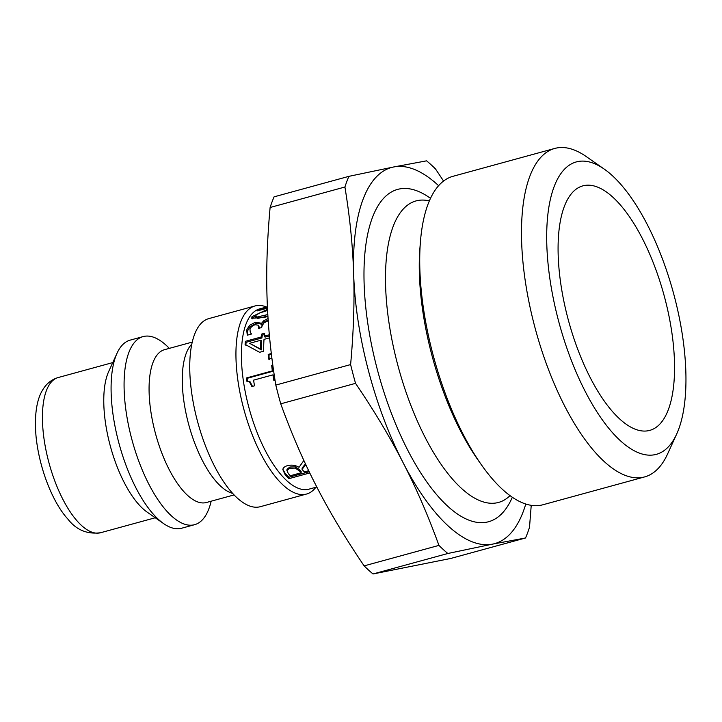 <?xml version="1.0" encoding="UTF-8"?>
<svg xmlns="http://www.w3.org/2000/svg" width="722" height="722" viewBox="0 0 722 722"><rect width="100%" height="100%" fill="white"/><g stroke="black" fill="none" stroke-linecap="round" stroke-linejoin="round"><path stroke-width="1.08" d="M262.42 309.512L262.23 308.935L267.447 307.509M267.411 306.769L266.382 307.049A93.445 36.434 74.7 0 0 262.23 308.935M263.837 308.023L265.615 307.283M267.474 308.132L257.438 310.875A93.445 36.434 -105.3 0 1 262.988 307.978A93.445 36.434 -105.3 0 1 263.774 307.789M249.632 343.302L261.31 349.89A91.82 35.802 -105.3 0 1 261.653 341.145L260.904 340.215L249.632 343.302L260.57 349.114A93.445 36.434 -105.3 0 1 260.904 340.215M261.31 349.89L260.57 349.114M245.823 345.342L246.094 342.318L261.933 337.977L262.257 335.152L264.478 334.548M262.257 335.152L261.535 334.115L264.64 333.266A93.445 36.434 74.7 0 0 264.306 336.145L265.037 337.129L269.45 335.92M261.933 337.977L261.193 336.993A93.445 36.434 -105.3 0 1 261.535 334.115M246.094 342.318L245.354 341.325L261.193 336.993M269.631 337.824L264.017 339.367A93.445 36.434 74.7 0 0 263.692 351.181L259.622 352.3L245.083 344.412A93.445 36.434 -105.3 0 1 245.354 341.325M264.306 336.145L269.342 334.764M269.216 359.628L268.963 355.043L271.427 354.367M268.963 355.043L268.214 354.394L271.328 353.545M271.896 358.121L268.476 359.06A93.445 36.434 -105.3 0 1 268.214 354.394M247.493 381.496L247.05 378.355L273.06 371.225L272.411 365.91L271.689 365.467L272.817 365.151M252.501 386.369L249.956 381.604L246.789 381.198A93.445 36.434 -105.3 0 1 246.328 378.003L272.338 370.882A93.445 36.434 -105.3 0 1 271.689 365.467M274.559 380.702L273.629 375.142L272.916 374.862L253.575 380.151A93.445 36.434 74.7 0 0 254.523 385.819L251.879 386.541L249.225 381.315M273.06 371.225L272.338 370.882M247.05 378.355L246.328 378.003M275.028 380.196L273.873 380.521A93.445 36.434 -105.3 0 1 272.916 374.862M295.298 466.818L295.208 468.091L289.829 468.28L286.923 470.509L288.304 473.587A93.445 36.434 74.7 0 0 290.28 475.744L301.128 472.775L301.146 471.412A91.82 35.802 -105.3 0 1 299.431 469.544L295.298 466.818L289.928 467.017L287.013 469.228L286.905 470.717L286.986 469.697M301.128 472.775A93.445 36.434 -105.3 0 1 299.395 470.879L295.208 468.091M309.178 471.719L288.917 477.26L285.136 473.289L282.898 469.309M305.442 463.858L302.112 468.073L302.067 469.39A93.445 36.434 74.7 0 0 304.341 471.899L308.691 470.708M288.917 477.26L288.944 478.659A93.445 36.434 -105.3 0 1 285.091 474.616L282.834 469.607C283.006 467.847 284.558 466.529 287.482 465.645C291.796 464.643 295.641 465.203 299.016 467.324L303.872 460.465M309.774 472.955L288.944 478.659M305.776 464.571L302.067 469.39M259.496 328.149L258.584 325.252L254.947 324.692L251.509 326.579L249.974 329.295L250.218 332.12L251.382 334.069L247.303 335.188L246.68 329.99L249.496 325.36L255.398 322.247L260.498 323.068L261.012 323.907L263.683 320.812L268.07 318.51M260.732 323.988L261.698 325.135L264.36 322.084L268.169 320.008M247.52 335.134L247.384 331.181L250.182 326.624L256.066 323.537L260.714 323.781M268.331 320.685L263.792 322.996L261.96 326.344A93.445 36.434 74.7 0 0 261.689 327.544L258.485 328.429A93.445 36.434 -105.3 0 1 258.693 327.481L258.584 325.252M264.36 322.084L263.683 320.812M261.698 325.135L261.012 323.907M250.182 326.624L249.496 325.36M250.218 332.12L251.427 333.88A93.445 36.434 74.7 0 0 251.4 334.069M267.591 310.46L259.55 313.005L255.245 315.731L255.66 317.996M255.859 317.148L257.682 318.429L267.907 316.065M255.245 315.731L257.05 317.039L267.817 314.539M252.276 318.853L255.281 315.667M267.934 316.371L264.541 317.364L251.698 318.285L252.041 316.606L267.537 309.332M262.988 307.978L259.667 308.89A93.445 36.434 74.7 0 0 249.198 408.643A93.445 36.434 74.7 0 0 309.016 489.146L316.814 487.016M604.188 169.065L586.093 156.466A170.275 66.388 74.7 0 0 556.527 148.028A170.275 66.388 74.7 0 0 554.749 148.443A170.275 66.388 74.7 0 0 535.679 330.207A170.275 66.388 74.7 0 0 644.683 476.899A170.275 66.388 74.7 0 0 667.561 454.03L676.713 433.967A151.584 59.105 -105.3 0 1 568.647 353.157A151.584 59.105 -105.3 0 1 577.862 161.557A151.584 59.105 -105.3 0 1 604.188 169.065A151.584 59.105 -105.3 0 1 673.319 292.518A151.584 59.105 -105.3 0 1 676.713 433.967M554.749 148.443L452.992 176.303A170.275 66.388 74.7 0 0 420.43 241.753A170.275 66.388 74.7 0 0 481.565 465.031A170.275 66.388 74.7 0 0 542.926 504.759L644.683 476.899M584.161 185.554A126.756 49.43 74.7 0 0 575.001 190.048A126.756 49.43 74.7 0 0 568.647 321.182A126.756 49.43 74.7 0 0 640.91 430.781A126.756 49.43 74.7 0 0 667.146 307.572A126.756 49.43 74.7 0 0 584.161 185.554M443.57 181.041L435.492 168.93A219.795 85.701 74.7 0 0 426.594 160.835L393.643 166.981A195.012 76.036 74.7 0 0 353.663 274.189C354.592 301.976 353.572 332.102 350.612 364.583L275.813 385.07C270.831 354.764 267.916 325.703 267.059 297.897C266.138 270.109 267.149 239.975 270.109 207.494L344.917 187.016C349.89 217.322 352.805 246.382 353.663 274.189A195.012 76.036 74.7 0 0 403.138 462.757C416.224 488.117 428.155 515.661 438.94 545.399L364.132 565.877C345.423 538.314 329.557 511.844 316.534 486.466C303.439 461.114 291.507 433.561 280.732 403.824L355.54 383.346C374.249 410.908 390.115 437.379 403.138 462.757A195.012 76.036 74.7 0 0 492.584 544.117L525.535 537.98L450.727 558.458L373.03 573.972L447.83 553.494L492.584 544.117A195.012 76.036 74.7 0 0 525.769 504.019M525.535 537.98A219.795 85.701 74.7 0 0 529.506 527.313L531.23 505.328M438.606 185.68A195.012 76.036 74.7 0 0 393.643 166.981L348.888 176.349A219.795 85.701 74.7 0 0 344.917 187.016M350.612 364.583A219.795 85.701 74.7 0 0 355.54 383.346M438.94 545.399A219.795 85.701 74.7 0 0 447.83 553.494M348.888 176.349L274.089 196.835A219.795 85.701 74.7 0 0 270.109 207.494M275.813 385.07A219.795 85.701 74.7 0 0 280.732 403.824M364.132 565.877A219.795 85.701 74.7 0 0 373.03 573.972M169.327 348.365A97.506 38.022 74.7 0 0 144.138 336.353A97.506 38.022 74.7 0 0 143.118 336.587L130.131 340.143A97.506 38.022 74.7 0 0 117.027 353.248L108.67 371.559A80.44 31.362 74.7 0 0 110.475 446.62A80.44 31.362 74.7 0 0 147.162 512.133L163.677 523.64A97.506 38.022 74.7 0 0 181.628 528.233L194.624 524.677A97.506 38.022 74.7 0 0 211.167 501.194M117.027 353.248A97.506 38.022 74.7 0 0 119.211 444.229A97.506 38.022 74.7 0 0 163.677 523.64M143.118 336.587A97.506 38.022 74.7 0 0 132.198 440.673A97.506 38.022 74.7 0 0 194.624 524.677M192.251 342.093L164.553 349.674A79.221 30.893 74.7 0 0 155.672 434.247A79.221 30.893 74.7 0 0 206.393 502.503L234.09 494.922M191.799 344.114L191.33 344.647A79.221 30.893 74.7 0 0 188.875 425.159A79.221 30.893 74.7 0 0 232.006 493.189L232.674 493.406M266.535 307.012A97.506 38.022 74.7 0 0 255.994 305.722A97.506 38.022 74.7 0 0 254.983 305.966L208.793 318.61A97.506 38.022 74.7 0 0 189.751 364.989A97.506 38.022 74.7 0 0 220.273 476.484A97.506 38.022 74.7 0 0 260.29 506.7L306.48 494.056A97.506 38.022 74.7 0 0 315.884 487.269M254.983 305.966A97.506 38.022 74.7 0 0 244.063 410.051A97.506 38.022 74.7 0 0 306.48 494.056M430.502 198.333L429.328 197.521A172.26 67.164 74.7 0 0 399.41 188.974A172.26 67.164 74.7 0 0 388.941 406.721A172.26 67.164 74.7 0 0 511.754 498.559L512.34 497.259M289.928 467.017L289.829 468.28M299.431 469.544L299.395 470.879M285.136 473.289L285.091 474.616M259.153 328.239L258.693 327.481M256.066 323.537L255.398 322.247M247.384 331.181L246.68 329.99M257.682 318.429L257.05 317.039M266.201 316.543L265.57 315.171M252.646 318.023L252.041 316.606M58.139 377.552C51.84 379.447 46.885 383.256 43.284 388.968C37.4 397.696 33.925 413.056 36.1 437.009C39.656 470.762 53.753 503.866 67.904 519.109C76.306 529.957 87.209 534.497 100.629 532.719A80.44 31.362 -105.3 0 1 49.132 463.416A80.44 31.362 -105.3 0 1 58.139 377.552L112.758 362.588M429.346 200.915A156.304 60.946 74.7 0 0 417.641 200.535A156.304 60.946 74.7 0 0 402.578 381.631A156.304 60.946 74.7 0 0 510.039 495.626M420.43 241.753L419.933 247.944A161.674 63.04 74.7 0 0 477.982 459.95L481.565 465.031M100.629 532.719L155.248 517.764"/></g></svg>
